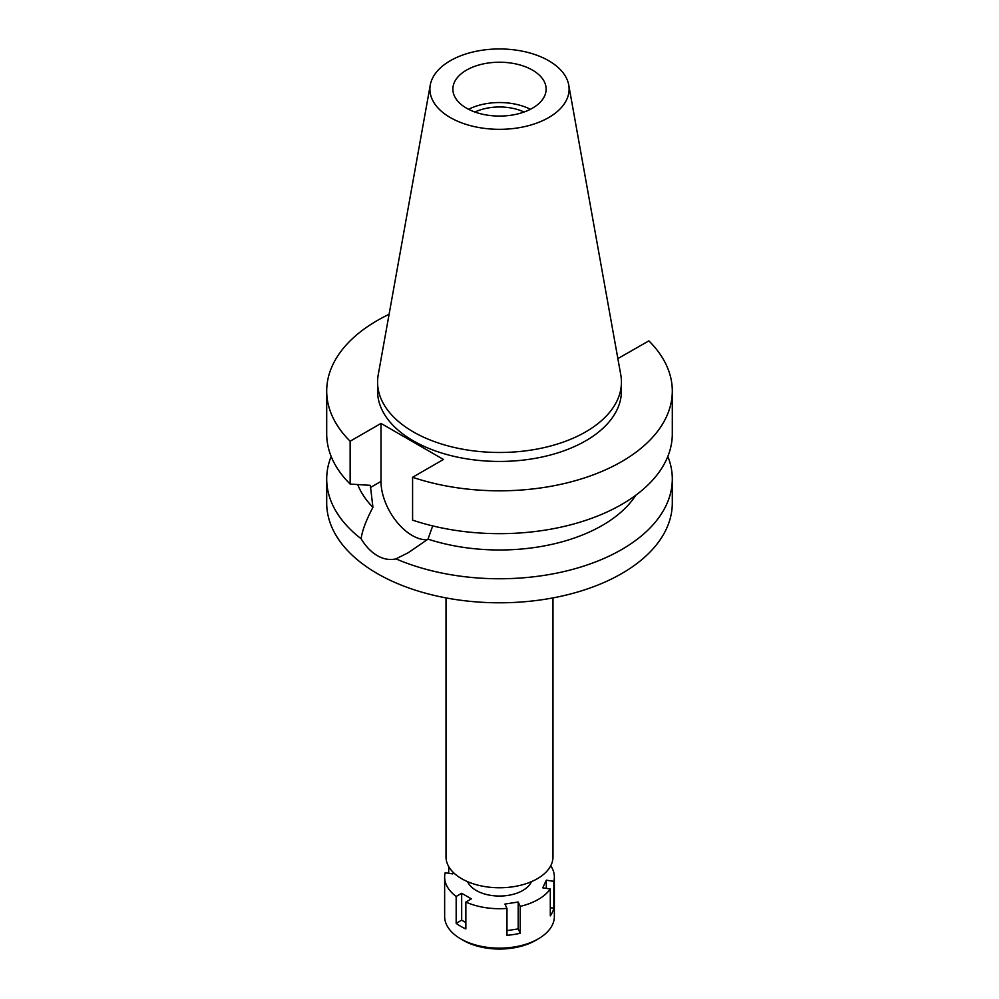 <?xml version="1.0" encoding="UTF-8"?>
<svg xmlns="http://www.w3.org/2000/svg" width="999" height="999" viewBox="0 0 999 999"><rect width="100%" height="100%" fill="white"/><g stroke="black" fill="none" stroke-linecap="round" stroke-linejoin="round"><path stroke-width="1.5" d="M548.713 117.557A69.605 40.185 180 0 1 469.58 125.424A69.605 40.185 180 0 1 430.269 85.002A69.605 40.185 180 0 1 450.287 60.727A69.605 40.185 180 0 1 522.777 51.274A69.605 40.185 180 0 1 568.731 85.002A69.605 40.185 180 0 1 548.713 117.557M568.731 85.002L620.779 374.825A121.928 70.392 180 0 1 621.428 382.093A121.928 70.392 180 0 1 585.714 431.868A121.928 70.392 180 0 1 452.847 447.127A121.928 70.392 180 0 1 377.572 382.093A121.928 70.392 180 0 1 378.221 374.825L430.269 85.002M466.533 70.105A46.628 26.923 0 0 0 452.872 89.148A46.628 26.923 0 0 0 481.655 114.023A46.628 26.923 0 0 0 532.467 108.179A46.628 26.923 0 0 0 546.128 89.148A46.628 26.923 0 0 0 517.345 64.273A46.628 26.923 0 0 0 466.533 70.105M468.593 109.303A46.628 26.923 180 0 1 530.407 109.303M524.088 112.025A38.949 22.49 0 0 0 474.912 112.025M446.016 597.902L446.016 856.88A53.484 30.882 0 0 0 479.033 885.414A53.484 30.882 0 0 0 537.325 878.72A53.484 30.882 0 0 0 552.984 856.88L552.984 597.902M617.857 358.604L648.863 340.871A172.802 99.763 180 0 1 672.302 391.046L672.302 433.891A172.802 99.763 0 0 1 621.69 504.445A172.802 99.763 0 0 1 412.587 520.129L412.587 477.285L443.444 459.465L380.994 423.414L350.137 441.221A172.802 99.763 180 0 1 326.698 391.046L326.698 433.891A172.802 99.763 0 0 0 350.137 484.065L370.329 485.339L372.927 507.342C366.034 520.417 362.113 530.894 361.151 538.773A172.802 99.763 180 0 1 326.698 478.996L326.698 503.021A172.802 99.763 0 0 0 433.366 595.204A172.802 99.763 0 0 0 621.69 573.576A172.802 99.763 0 0 0 672.302 503.021L672.302 478.996A172.802 99.763 180 0 1 621.69 549.537A172.802 99.763 180 0 1 395.954 558.866L408.191 552.759L427.997 539.135L432.704 525.911M326.698 478.996A172.802 99.763 180 0 1 331.168 456.443M361.151 538.773C365.696 546.366 371.079 551.997 377.31 555.656C383.604 559.228 389.822 560.302 395.954 558.866M427.247 539.722A44.156 25.499 60 0 1 412.225 535.501A44.156 25.499 60 0 1 380.994 481.418L380.994 423.414M357.704 484.565A145.379 83.928 0 0 0 372.927 507.342M667.832 456.443A172.802 99.763 180 0 1 672.302 478.996M427.997 539.135A145.379 83.928 0 0 0 602.297 525.412A145.379 83.928 0 0 0 635.839 495.192M672.302 391.046A172.802 99.763 180 0 1 621.69 461.588A172.802 99.763 180 0 1 412.587 477.285M326.698 391.046A172.802 99.763 180 0 1 377.31 320.504A172.802 99.763 180 0 1 389.098 314.298M377.572 382.093L377.572 391.046A121.928 70.392 0 0 0 452.847 456.081A121.928 70.392 0 0 0 585.714 440.821A121.928 70.392 0 0 0 621.428 391.046L621.428 382.093M350.137 441.221L350.137 484.065M550.749 865.733A54.858 31.668 180 0 1 554.358 877.047A54.858 31.668 180 0 1 553.846 881.355L546.316 880.181L542.769 887.836L550.299 888.998A54.858 31.668 180 0 1 538.286 899.437A54.858 31.668 180 0 1 520.217 906.368L518.194 902.022L504.945 904.07L506.968 908.416A54.858 31.668 180 0 1 465.859 902.06L471.378 898.875L461.675 893.281L456.168 896.465A54.858 31.668 180 0 1 444.642 877.047A54.858 31.668 180 0 1 445.154 872.739L452.684 873.9L453.334 872.489M467.569 881.655A32.917 19.006 0 0 0 490.721 895.354A32.917 19.006 0 0 0 522.777 890.484A32.917 19.006 0 0 0 531.431 881.655M506.968 930.631L518.194 928.895L520.217 933.241L520.217 906.368M518.194 928.895L518.194 902.022M506.968 908.416L506.968 935.301A54.858 31.668 180 0 0 520.217 933.241M456.168 896.465L456.168 923.338A54.858 31.668 180 0 0 465.859 928.933L465.859 902.06M448.701 866.558L448.701 873.288M444.642 877.047L444.642 916.458A54.858 31.668 0 0 0 460.714 938.86A54.858 31.668 0 0 0 538.286 938.86L538.286 938.86A54.858 31.668 0 0 0 554.358 916.458L554.358 877.047M550.299 888.998L550.299 915.871A54.858 31.668 180 0 0 553.846 908.228L553.846 881.355M550.299 907.679L553.846 908.228M546.316 888.386L546.316 880.181M535.576 940.421L538.286 938.86L535.576 940.421A51.024 29.458 0 0 1 463.424 940.421L460.714 938.86M456.168 923.338L461.675 920.154L461.675 893.281M465.859 922.564L461.675 920.154M370.329 487.562L380.994 481.418"/></g></svg>
